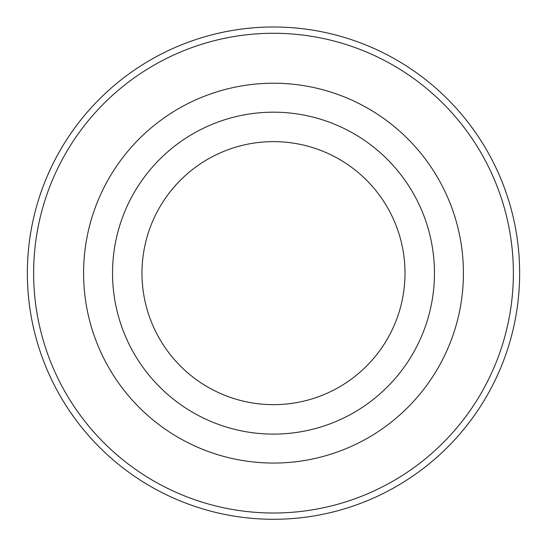 <?xml version="1.0" encoding="UTF-8"?>
<svg xmlns="http://www.w3.org/2000/svg" width="547" height="547" viewBox="0 0 547 547"><rect width="100%" height="100%" fill="white"/><g stroke="black" fill="none" stroke-linecap="round" stroke-linejoin="round"><path stroke-width="0.82" d="M498.864 372.138A246.15 246.15 0 0 1 27.35 273.144A246.15 246.15 0 0 1 324.077 32.246A246.15 246.15 0 0 1 498.864 372.138L495.719 379.016M471.917 127.465L476.3 133.639M495.698 167.232L498.864 174.151M246.547 28.471L254.082 27.76M292.877 27.76L300.453 28.471M48.136 174.151L51.281 167.266M70.679 133.666L75.083 127.465M75.083 418.817L70.7 412.65M51.302 379.05L48.136 372.138M300.453 517.811L292.918 518.529M254.123 518.529L246.547 517.811M476.321 412.623L471.917 418.817M33.634 273.144A239.866 239.866 0 0 1 393.437 65.414A239.866 239.866 0 0 1 393.437 480.875A239.866 239.866 0 0 1 33.634 273.144M112.538 273.144A160.962 160.962 0 0 1 353.977 133.748A160.962 160.962 0 0 1 353.977 412.541A160.962 160.962 0 0 1 112.538 273.144M463.418 273.144A189.918 189.918 0 0 1 178.541 437.614A189.918 189.918 0 0 1 178.541 108.668A189.918 189.918 0 0 1 463.418 273.144M405.012 273.144A131.512 131.512 0 0 0 207.744 159.245A131.512 131.512 0 0 0 207.744 387.037A131.512 131.512 0 0 0 405.012 273.144"/></g></svg>
